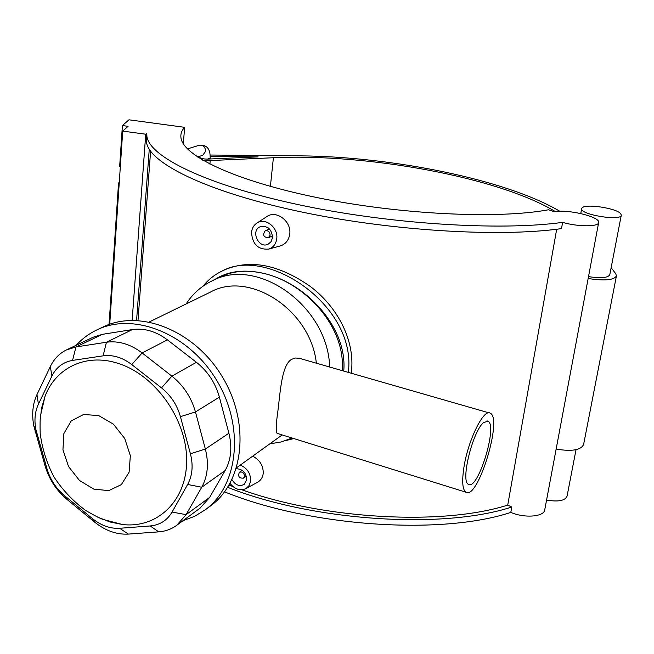 <?xml version="1.0" encoding="UTF-8"?>
<svg xmlns="http://www.w3.org/2000/svg" width="654" height="654" viewBox="0 0 654 654"><rect width="100%" height="100%" fill="white"/><g stroke="black" fill="none" stroke-linecap="round" stroke-linejoin="round"><path stroke-width="0.98" d="M269.8 443.853L281.277 441.941L292.101 438.025M329.681 367.074C327.932 305.909 257.161 255.877 211.692 281.089C201.121 286.28 192.595 293.908 186.112 303.971M212.272 280.819L221.289 276.519C234.304 270.478 249.133 269.603 265.786 273.903C306.587 284.22 345.925 327.785 342.165 370.663M463.948 467.152C461.822 481.213 462.452 489.56 465.844 492.176C477.6 500.874 502.991 418.364 490.247 413.222C483.878 408.186 468.068 440.06 463.948 467.152M465.844 492.176L277.067 433.34C275.71 431.591 276.013 423.972 277.966 410.475C280.378 390.659 281.849 365.128 291.488 359.389L295.232 358.008L299.368 358.302L489.094 412.895M483.42 422.697C472.466 431.779 460.383 481.581 468.411 484.303C477.772 491.285 498.119 425.239 487.933 421.143L483.42 422.697M66.839 349.726L93.113 337.227L102.433 334.325L132.394 329.575L106.43 342.238L75.978 346.955L66.512 349.882C59.4 353.405 54.004 358.956 50.333 366.542L36.959 394.591C32.684 403.87 31.637 414.301 33.812 425.909L45.101 465.967C49.14 479.374 56.432 490.516 66.986 499.419L94.83 522.284C105.58 530.778 116.747 534.719 128.347 534.097L158.742 531.857C165.511 531.334 171.528 529.135 176.793 525.252L186.079 514.657L201.734 487.238C207.768 476.226 208.978 463.49 205.356 449.036L195.456 411.955C191.344 397.395 183.48 385.451 171.871 376.124L142.139 352.939C130.481 344.151 118.578 340.579 106.43 342.238L103.128 355.841C112.872 354.566 122.412 357.468 131.748 364.556L161.505 387.879C170.8 395.376 177.103 404.965 180.422 416.639L190.42 453.794C193.355 465.386 192.423 475.605 187.633 484.467L172.076 512.057C167.113 520.429 159.821 525.056 150.199 525.955L119.682 528.285C110.362 528.816 101.362 525.653 92.68 518.794L64.664 495.789C56.138 488.603 50.244 479.595 46.982 468.771L35.864 429.433C34.106 420.064 34.956 411.652 38.406 404.205L51.911 376.05C56.309 367.237 63.193 362.022 72.553 360.411L103.128 355.841M97.757 517.183L110.044 521.982L122.47 524.516C157.786 528.751 187.461 500.122 186.635 459.034C186.202 418.045 154.205 374.039 117.164 363.093C85.715 353.16 55.606 367.932 45.02 396.357L41.676 407.744L40.131 419.958M316.356 363.248C310.805 310.102 249.493 270.135 210.4 292.101L149.316 321.94M132.394 329.575C144.33 327.899 155.995 331.325 167.391 339.843L196.437 362.308C207.784 371.341 215.428 382.95 219.384 397.133L228.9 433.242C232.374 447.328 231.124 459.762 225.139 470.545L209.632 497.424L200.083 508.109M182.973 520.698L194.704 516.284L205.372 509.728C238.612 485.391 244.759 426.424 216.539 380.121C188.695 333.589 133.727 311.696 96.8 329.927C88.952 333.695 82.085 338.805 76.216 345.271M210.236 506.122L210.989 505.567C244.106 481.311 250.294 422.68 222.262 376.704C194.622 330.483 139.931 308.786 103.128 326.951L97.454 329.616M214.201 279.896C228.074 270.797 245.266 268.802 265.786 273.912M267.004 274.239C308.361 285.267 347.56 328.839 343.742 371.12M588.15 278.514C604.762 281.024 614.196 280.133 616.452 275.833L615.7 273.666L611.155 267.682M559.759 211.242C506.458 179.654 391.452 156.47 299.663 155.856L210.196 155.023M202.585 160.124L210.204 160.549L273.397 157.737C366.363 153.232 498.511 177.185 555.36 211.585M210.236 156.453L258.109 156.878L207.473 159.094C203.247 159.045 200.664 158.448 199.715 157.303L199.723 157.181M588.51 276.617C600.993 278.539 608.089 277.885 609.806 274.647L621.259 215.321M616.395 276.127L583.638 444.344C581.161 450.115 571.988 451.701 556.137 449.094M183.308 143.766L184.665 127.326L128.961 119.805L122.404 125.56L119.657 166.484L120.336 166.574M119.216 183.161L118.546 183.071L119.273 182.319M122.404 125.56L128.061 126.32L122.723 131.094L109.725 324.229M118.546 183.071L109.055 324.466M149.259 149.275L136.58 320.378M146.749 133.351L146.741 138.574M122.723 131.094L145.728 134.217L146.766 133.22L146.905 136.408C149.48 156.649 205.356 184.542 296.499 204.252C387.446 223.979 499.28 231.156 562.62 222.368C577.972 226.922 599.007 226.905 598.68 222.434C600.135 216.752 567.231 208.928 554.306 211.749L548.502 209.779C497.98 219.213 400.256 214.594 317.926 197.761C235.424 180.97 182.867 155.865 180.954 137.7C180.455 133.939 181.689 130.481 184.665 127.326M145.728 134.217L132.157 320.321M598.623 222.72L544.782 509.63C544.52 516.758 524.704 518.459 510.799 512.417C441.041 535.503 310.021 526.658 224.575 491.865M582.06 207.898L581.651 208.732C580.041 214.7 621.684 221.453 621.292 215.125L620.703 213.719C616.624 208.168 585.265 203.459 582.06 207.898M576.027 449.69L567.083 496.067C565.146 500.735 558.32 502.059 546.581 500.048M146.341 138.967L146.48 142.204C149.03 162.732 204.792 190.927 295.78 210.743C386.563 230.576 498.209 237.639 561.5 228.614L562.62 222.368M510.799 512.417L511.763 507.03L507.725 505.101L556.685 229.243M227.69 487.328C313.34 521.246 442.644 529.634 511.763 507.03M229.047 485.096L232.947 486.576M241.866 489.789C325.226 519.611 442.881 525.791 507.725 505.101M348.28 372.42C357.288 306.62 267.617 245.561 221.959 271.108L225.18 269.595C250.727 259.098 279.037 264.682 310.11 286.329C337.701 306.914 355.424 340.971 351.345 372.437L351.231 373.271M256.948 223.047L267.159 216.392C276.446 209.869 291.627 221.436 289.763 234.067C288.823 240.1 285.733 244.032 280.492 245.863L268.794 249.084C258.142 249.893 252.387 244.31 251.52 232.333C252.011 228.213 253.817 225.115 256.948 223.047C265.271 217.169 278.432 227.543 276.748 238.735C275.98 244.04 273.331 247.49 268.794 249.084M252.689 456.165C259.9 460.007 263.415 465.779 263.227 473.48C262.695 477.379 260.889 480.265 257.807 482.137M221.959 271.108L221.829 271.165C214.438 274.762 208.168 279.773 203.01 286.199M244.58 476.259L243.574 478.123C239.168 478.417 237.754 476.48 239.339 472.327C242.291 471.42 244.032 472.728 244.58 476.259M236.274 468.738C242.748 469.073 246.231 472.736 246.713 479.717L244.228 484.361C239.495 486.772 235.407 485.194 231.957 479.635M230.012 483.404C234.917 489.388 240.255 491.113 246.035 488.571L249.182 485.472L250.654 481.017C250.744 473.512 247.294 468.199 240.312 465.068M270.127 235.162L268.369 237.786C263.464 237.222 262.409 234.9 265.197 230.821C268.173 230.306 269.816 231.753 270.127 235.162M272.53 237.566L271.247 236.478M268.115 229.529L268.156 227.845M272.522 237.655L271.124 241.62L268.156 244.212C258.706 249.141 250.278 230.658 260.21 226.734C267.641 225.475 271.745 229.113 272.522 237.655M102.433 334.325L75.978 346.955L72.553 360.411M131.748 364.556L142.139 352.939L167.391 339.843M161.505 387.879L171.871 376.124L196.437 362.308M180.422 416.639L195.456 411.955L219.384 397.133M190.42 453.794L205.356 449.036L228.9 433.242M187.633 484.467L201.734 487.238L225.139 470.545M172.076 512.057L186.079 514.657L209.632 497.424M150.199 525.955L158.742 531.857M119.682 528.285L128.347 534.097M92.369 518.54L94.438 521.974M64.664 495.789L66.986 499.419M46.982 468.771L45.101 465.967M36.926 433.847L35.136 431.37M38.406 404.205L36.959 394.591M51.911 376.05L50.333 366.542M98.672 415.584L113.395 424.152L124.734 438.507L130.35 455.691L129.108 472.18L121.358 484.63L108.744 490.631L93.816 489.118L79.502 480.51L68.523 466.506L62.947 449.805L63.871 433.561L71.204 420.939L83.598 414.481L98.672 415.584M197.533 156.985L202.732 155.3L205.609 151.311C205.274 146.913 203.222 144.869 199.454 145.188L187.453 148.908M207.473 159.094L210.155 158.203C210.465 148.981 206.901 144.64 199.454 145.188M210.204 160.549L209.885 164.113M273.397 157.737L270.396 186.406M487.001 420.874L487.933 421.143M92.68 518.794L94.83 522.284M35.864 429.433L33.812 425.909M45.028 396.34L40.564 415.364C40.074 418.781 39.943 424.757 40.18 433.308C42.158 448.587 46.745 463.114 53.93 476.88C62.506 489.969 73.044 501.136 85.535 510.373C93.996 515.303 99.809 518.311 102.964 519.399L122.421 524.516M176.793 525.252L200.459 507.839M282.193 434.943L236.576 467.757M210.989 505.567L205.372 509.728M199.715 157.303L199.764 156.257M210.147 158.309L210.081 158.979M581.651 208.732L580.777 213.539M150.592 151.246L138.002 320.452M285.708 440.608L293.818 438.564M146.48 142.204L146.905 136.408M242.143 470.283L239.339 472.327M246.345 476.079L243.574 478.123M246.035 488.571L257.807 482.145M268.369 237.786L272.554 235.881M265.197 230.821L269.432 228.941"/></g></svg>

